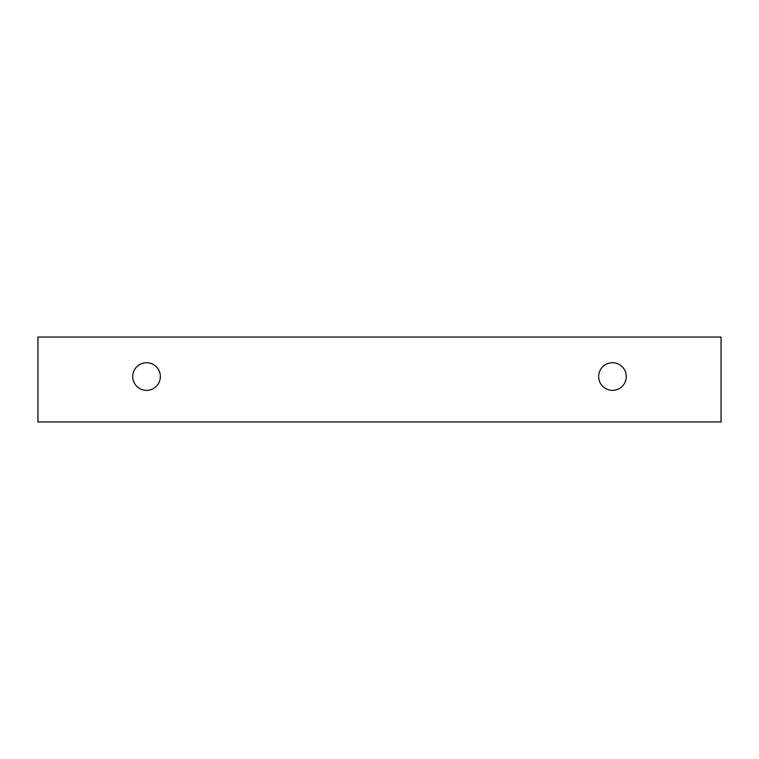 <?xml version="1.0" encoding="UTF-8"?>
<svg xmlns="http://www.w3.org/2000/svg" width="759" height="759" viewBox="0 0 759 759"><rect width="100%" height="100%" fill="white"/><g stroke="black" fill="none" stroke-linecap="round" stroke-linejoin="round"><path stroke-width="1.14" d="M612.466 390.363A13.823 13.823 0 0 1 600.492 369.633A13.823 13.823 0 0 1 624.429 369.633A13.823 13.823 0 0 1 612.466 390.363M721.05 421.947L721.05 337.053L37.95 337.053L37.95 421.947L721.05 421.947M146.534 390.363A13.823 13.823 0 0 1 134.571 369.633A13.823 13.823 0 0 1 158.508 369.633A13.823 13.823 0 0 1 146.534 390.363"/></g></svg>
